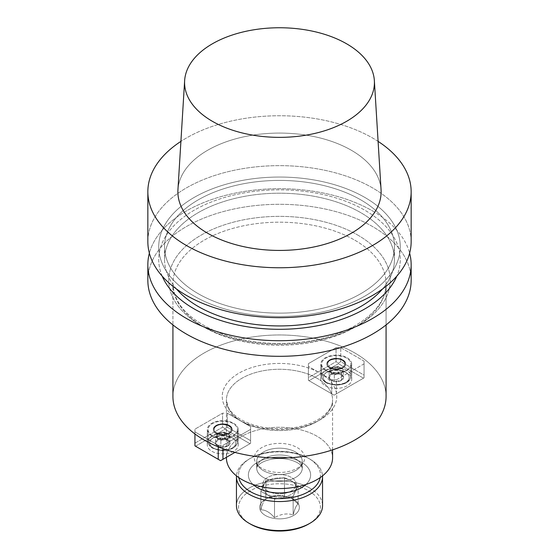<?xml version="1.0" encoding="UTF-8"?>
<svg xmlns="http://www.w3.org/2000/svg" width="559" height="559" viewBox="0 0 559 559"><rect width="100%" height="100%" fill="white"/><g stroke="black" fill="none" stroke-linecap="round" stroke-linejoin="round"><path stroke-width="0.42" stroke-dasharray="2.79 2.1" d="M378.094 141.385A131.651 76.01 0 0 0 180.906 141.385A131.651 76.01 0 0 1 378.094 141.385M411.151 241.649A131.651 76.01 0 0 0 279.5 165.646A131.651 76.01 0 0 0 147.849 241.649A131.651 76.01 0 0 1 279.5 165.646A131.651 76.01 0 0 1 411.151 241.649M381.056 189.676A101.626 58.674 0 0 0 351.359 150.266A101.626 58.674 0 0 0 242.278 137.158A101.626 58.674 0 0 0 177.944 189.676A101.626 58.674 0 0 1 242.278 137.158A101.626 58.674 0 0 1 351.359 150.266A101.626 58.674 0 0 1 381.056 189.676M194.099 296.081A120.772 69.728 180 0 1 248.245 179.425A120.772 69.728 180 0 1 396.156 264.826A120.772 69.728 180 0 1 194.099 296.081A120.772 69.728 180 0 1 248.245 179.425A120.772 69.728 180 0 1 396.156 264.826A120.772 69.728 180 0 1 194.099 296.081M198.228 293.699A114.93 66.353 180 0 1 164.57 246.778A114.93 66.353 180 0 1 279.5 180.424A114.93 66.353 180 0 1 394.43 246.778A114.93 66.353 180 0 1 323.479 308.086A114.93 66.353 180 0 1 198.228 293.699A114.93 66.353 180 0 1 164.57 246.778A114.93 66.353 180 0 1 279.5 180.424A114.93 66.353 180 0 1 394.43 246.778A114.93 66.353 180 0 1 323.479 308.086A114.93 66.353 180 0 1 198.228 293.699M176.434 288.947A114.93 66.353 180 0 1 164.57 259.579A114.93 66.353 180 0 1 279.5 193.218A114.93 66.353 180 0 1 394.43 259.579A114.93 66.353 180 0 1 382.566 288.947A114.93 66.353 180 0 0 394.43 259.579L394.43 246.778L394.43 259.579A114.93 66.353 180 0 0 279.5 193.218A114.93 66.353 180 0 0 164.57 259.579L164.57 246.778L164.57 259.579A114.93 66.353 180 0 0 176.434 288.947M162.187 276.139A120.772 69.728 180 0 1 220.267 198.808A120.772 69.728 180 0 1 364.901 210.268A120.772 69.728 180 0 1 396.813 276.139A120.772 69.728 180 0 0 364.901 210.268A120.772 69.728 180 0 0 220.267 198.808A120.772 69.728 180 0 0 162.187 276.139M372.587 210.96A131.651 76.01 180 0 1 409.628 253.178A131.651 76.01 180 0 0 372.587 210.96A131.651 76.01 180 0 0 238.511 192.471A131.651 76.01 180 0 0 149.372 253.178A131.651 76.01 180 0 1 238.511 192.471A131.651 76.01 180 0 1 372.587 210.96M411.151 280.304A131.651 76.01 0 0 0 279.5 204.301A131.651 76.01 0 0 0 147.849 280.304A131.651 76.01 0 0 1 279.5 204.301A131.651 76.01 0 0 1 411.151 280.304M172.927 396.499A106.573 61.532 180 0 1 238.714 339.655A106.573 61.532 180 0 1 354.86 352.995A106.573 61.532 180 0 1 386.073 396.499A106.573 61.532 180 0 0 354.86 352.995A106.573 61.532 180 0 0 238.714 339.655A106.573 61.532 180 0 0 172.927 396.499M218.227 445.32L194.937 431.876L194.937 433.945L194.937 429.144L222.566 413.192L222.566 427.188L194.937 443.133L194.937 429.144L222.566 413.192L222.566 427.188L194.937 443.133L194.937 445.865L195.524 446.208L224.928 429.235L249.992 443.706L220.588 460.679L195.524 446.208L224.928 429.235L224.928 428.55L222.566 427.188L224.928 428.55L227.289 427.188L227.289 413.192L250.586 426.643L250.586 440.632L227.289 427.188L227.289 413.192L222.566 413.192L227.289 413.192L250.586 426.643L250.586 440.632L227.289 427.188L224.928 428.55L224.928 429.235L249.992 443.706L250.586 443.364L250.586 429.375L222.957 445.32L222.957 448.653L222.957 445.32L218.227 445.32L194.937 431.876L194.937 429.144L194.937 445.865L220.588 460.679L250.586 443.364L250.586 426.643L250.586 429.375L222.957 445.32L218.227 445.32L218.227 446.844L218.227 445.32M340.773 347.677L364.063 361.121L364.063 375.117L340.773 361.666L340.773 347.677L336.043 347.677L336.043 361.666L308.414 377.618L308.414 363.629L336.043 347.677L336.043 361.666L308.414 377.618L308.414 380.351L331.711 393.795L331.711 379.806L308.414 366.355L308.414 380.351L334.072 395.164L364.063 377.842L364.063 363.853L336.434 379.806L336.434 393.795L364.063 377.842L364.063 375.117L340.773 361.666L338.412 363.029L336.043 361.666L338.412 363.029L338.412 363.713L363.476 378.184L334.072 395.164L309.008 380.686L338.412 363.713L363.476 378.184L334.072 395.164L336.434 393.795L336.434 379.806L331.711 379.806L308.414 366.355L308.414 380.351L309.008 380.686L338.412 363.713L338.412 363.029L340.773 361.666L340.773 347.677L364.063 361.121L364.063 377.842L363.476 378.184L364.063 377.842L364.063 361.121L364.063 363.853L336.434 379.806L331.711 379.806L331.711 393.795L334.072 395.164L308.414 380.351L308.414 363.629L308.414 366.355L308.414 363.629L336.043 347.677L340.773 347.677M261.689 468.204A25.19 14.541 180 0 1 256.504 463.858A25.19 14.541 180 0 1 279.5 443.378A25.19 14.541 180 0 1 302.496 463.858A25.19 14.541 180 0 1 261.689 468.204A25.19 14.541 180 0 1 256.504 463.858A25.19 14.541 180 0 1 279.5 443.378A25.19 14.541 180 0 1 302.496 463.858A25.19 14.541 180 0 1 261.689 468.204M226.423 457.926A53.077 30.647 180 0 1 279.5 427.279A53.077 30.647 180 0 1 332.577 457.926A53.077 30.647 180 0 0 279.5 427.279A53.077 30.647 180 0 0 226.423 457.926M325.303 385.752A15.463 8.93 0 0 0 342.157 387.687A15.463 8.93 0 0 0 351.702 379.435A15.463 8.93 0 0 0 336.238 370.512A15.463 8.93 0 0 0 320.775 379.435A15.463 8.93 0 0 0 325.303 385.752A15.463 8.93 0 0 0 342.157 387.687A15.463 8.93 0 0 0 351.702 379.435A15.463 8.93 0 0 0 336.238 370.512A15.463 8.93 0 0 0 320.775 379.435A15.463 8.93 0 0 0 325.303 385.752M325.897 370.051A14.625 8.448 180 0 1 321.614 364.084A14.625 8.448 180 0 1 330.642 356.279A14.625 8.448 180 0 1 346.587 358.109A14.625 8.448 180 0 1 350.87 364.084A14.625 8.448 180 0 1 341.835 371.882A14.625 8.448 180 0 1 325.897 370.051A14.625 8.448 180 0 1 321.614 364.084A14.625 8.448 180 0 1 330.642 356.279A14.625 8.448 180 0 1 346.587 358.109A14.625 8.448 180 0 1 350.87 364.084A14.625 8.448 180 0 1 341.835 371.882A14.625 8.448 180 0 1 325.897 370.051M325.303 370.393A15.463 8.93 180 0 1 320.775 364.084A15.463 8.93 180 0 1 336.238 355.154A15.463 8.93 180 0 1 351.702 364.084A15.463 8.93 180 0 1 342.157 372.329A15.463 8.93 180 0 1 325.303 370.393A15.463 8.93 180 0 1 320.775 364.084A15.463 8.93 180 0 1 336.238 355.154A15.463 8.93 180 0 1 351.702 364.084A15.463 8.93 180 0 1 342.157 372.329A15.463 8.93 180 0 1 325.303 370.393M234.941 452.392L250.586 443.364L234.941 452.392M233.697 438.64A15.463 8.93 0 0 0 216.843 436.705A15.463 8.93 0 0 0 207.298 444.957A15.463 8.93 0 0 0 222.762 453.88A15.463 8.93 0 0 0 238.225 444.957A15.463 8.93 0 0 0 233.697 438.64A15.463 8.93 0 0 0 216.843 436.705A15.463 8.93 0 0 0 207.298 444.957A15.463 8.93 0 0 0 222.762 453.88A15.463 8.93 0 0 0 238.225 444.957A15.463 8.93 0 0 0 233.697 438.64M212.413 435.573A14.625 8.448 180 0 1 208.13 429.598A14.625 8.448 180 0 1 222.762 421.158A14.625 8.448 180 0 1 237.386 429.598A14.625 8.448 180 0 1 228.358 437.404A14.625 8.448 180 0 1 212.413 435.573A14.625 8.448 180 0 1 208.13 429.598A14.625 8.448 180 0 1 222.762 421.158A14.625 8.448 180 0 1 237.386 429.598A14.625 8.448 180 0 1 228.358 437.404A14.625 8.448 180 0 1 212.413 435.573M233.697 423.289A15.463 8.93 180 0 1 238.225 429.598A15.463 8.93 180 0 1 222.762 438.529A15.463 8.93 180 0 1 207.298 429.598A15.463 8.93 180 0 1 216.843 421.353A15.463 8.93 180 0 1 233.697 423.289A15.463 8.93 180 0 1 238.225 429.598A15.463 8.93 180 0 1 222.762 438.529A15.463 8.93 180 0 1 207.298 429.598A15.463 8.93 180 0 1 216.843 421.353A15.463 8.93 180 0 1 233.697 423.289M343.352 376.326A7.358 4.248 180 0 1 341.444 380.427A7.358 4.248 180 0 1 334.338 381.531A7.358 4.248 180 0 1 329.132 378.527A7.358 4.248 180 0 1 331.04 374.418A7.358 4.248 180 0 1 338.146 373.321A7.358 4.248 180 0 1 343.352 376.326L341.444 380.427L334.338 381.531L329.132 378.527L331.04 374.418L338.146 373.321L343.352 376.326A7.358 4.248 180 0 1 341.444 380.427A7.358 4.248 180 0 1 334.338 381.531A7.358 4.248 180 0 1 329.132 378.527A7.358 4.248 180 0 1 331.04 374.418A7.358 4.248 180 0 1 338.146 373.321A7.358 4.248 180 0 1 343.352 376.326L341.444 380.427L334.338 381.531L329.132 378.527L331.04 374.418L338.146 373.321L343.352 376.326L343.352 369.499L338.146 366.494L331.04 367.598L329.132 371.7L334.338 374.705L337.888 374.153A6.373 3.682 180 0 1 331.732 373.202A6.373 3.682 180 0 1 330.083 369.646A6.373 3.682 180 0 1 334.589 367.046A6.373 3.682 180 0 1 340.745 367.997A6.373 3.682 180 0 1 342.394 371.553L343.352 369.499L338.146 366.494L338.146 373.321L338.146 366.494L331.04 367.598L331.04 374.418L331.04 367.598L329.132 371.7L329.132 378.527L329.132 371.7L334.338 374.705L334.338 381.531L334.338 374.705L341.444 373.601L342.394 371.553A6.373 3.682 180 0 1 337.888 374.153A6.373 3.682 180 0 1 331.732 373.202A6.373 3.682 180 0 1 330.083 369.646A6.373 3.682 180 0 1 334.589 367.046A6.373 3.682 180 0 1 340.745 367.997A6.373 3.682 180 0 1 342.394 371.553L343.352 369.499L343.352 376.326M341.444 373.601L341.444 380.427L341.444 373.601L342.394 371.553A6.373 3.682 180 0 1 337.888 374.153L341.444 373.601M215.648 444.042A7.358 4.248 180 0 1 217.556 439.94A7.358 4.248 180 0 1 224.662 438.836A7.358 4.248 180 0 1 229.868 441.841A7.358 4.248 180 0 1 227.96 445.949A7.358 4.248 180 0 1 220.854 447.046A7.358 4.248 180 0 1 215.648 444.042L217.556 439.94L224.662 438.836L229.868 441.841L227.96 445.949L220.854 447.046L215.648 444.042A7.358 4.248 180 0 1 217.556 439.94A7.358 4.248 180 0 1 224.662 438.836A7.358 4.248 180 0 1 229.868 441.841A7.358 4.248 180 0 1 227.96 445.949A7.358 4.248 180 0 1 220.854 447.046A7.358 4.248 180 0 1 215.648 444.042L217.556 439.94L224.662 438.836L229.868 441.841L227.96 445.949L220.854 447.046L215.648 444.042L215.648 437.215L220.854 440.219L227.96 439.122L229.868 435.021L224.662 432.016L221.112 432.561A6.373 3.682 180 0 1 227.268 433.518A6.373 3.682 180 0 1 228.917 437.068A6.373 3.682 180 0 1 224.411 439.674A6.373 3.682 180 0 1 218.255 438.717A6.373 3.682 180 0 1 216.606 435.168L215.648 437.215L220.854 440.219L220.854 447.046L220.854 440.219L227.96 439.122L227.96 445.949L227.96 439.122L229.868 435.021L229.868 441.841L229.868 435.021L224.662 432.016L224.662 438.836L224.662 432.016L217.556 433.113L216.606 435.168A6.373 3.682 180 0 1 221.112 432.561A6.373 3.682 180 0 1 227.268 433.518A6.373 3.682 180 0 1 228.917 437.068A6.373 3.682 180 0 1 224.411 439.674A6.373 3.682 180 0 1 218.255 438.717A6.373 3.682 180 0 1 216.606 435.168L215.648 437.215L215.648 444.042M217.556 433.113L217.556 439.94L217.556 433.113L216.606 435.168A6.373 3.682 180 0 1 221.112 432.561L217.556 433.113M295.606 452.035A22.779 13.15 0 0 0 270.787 449.184A22.779 13.15 0 0 0 256.721 461.336A22.779 13.15 0 0 0 258.705 466.702A22.779 13.15 0 0 0 263.394 470.636A22.779 13.15 0 0 0 300.295 466.702A22.779 13.15 0 0 0 302.279 461.336A22.779 13.15 0 0 0 295.606 452.035A22.779 13.15 0 0 0 270.787 449.184A22.779 13.15 0 0 0 256.721 461.336A22.779 13.15 0 0 0 258.705 466.702A22.779 13.15 0 0 0 263.394 470.636A22.779 13.15 0 0 0 300.295 466.702A22.779 13.15 0 0 0 302.279 461.336A22.779 13.15 0 0 0 295.606 452.035M320.209 477.589A40.961 23.646 0 0 0 308.463 458.268A40.961 23.646 0 0 0 250.537 458.268A40.961 23.646 0 0 0 238.791 477.589A40.961 23.646 0 0 1 250.537 458.268L249.062 459.121A43.05 24.855 180 0 1 309.938 459.121L309.938 459.121A43.05 24.855 180 0 1 322.522 475.87A43.05 24.855 180 0 0 309.938 459.121L309.938 459.121A43.05 24.855 180 0 0 249.062 459.121A43.05 24.855 180 0 0 236.478 475.87A43.05 24.855 180 0 1 249.062 459.121L250.537 458.268A40.961 23.646 0 0 1 308.463 458.268L309.938 459.121L308.463 458.268A40.961 23.646 0 0 1 320.209 477.589M308.463 490.683A40.961 23.646 180 0 1 308.463 524.125A40.961 23.646 180 0 0 308.463 490.683A40.961 23.646 180 0 0 250.537 490.683A40.961 23.646 180 0 0 250.537 524.125A40.961 23.646 180 0 1 250.537 490.683A40.961 23.646 180 0 1 308.463 490.683M265.462 515.51A19.851 11.459 0 0 0 293.538 515.51A19.851 11.459 0 0 0 293.538 499.299A19.851 11.459 0 0 0 284.636 496.329A19.851 11.459 0 0 0 262.311 501.675A19.851 11.459 0 0 0 265.462 515.51A19.851 11.459 0 0 0 293.538 515.51A19.851 11.459 0 0 0 293.538 499.299A19.851 11.459 0 0 0 284.636 496.329A19.851 11.459 0 0 0 262.311 501.675A19.851 11.459 0 0 0 265.462 515.51M309.938 488.126A43.05 24.855 0 0 0 263.023 482.738A43.05 24.855 0 0 0 236.45 505.699A43.05 24.855 0 0 1 263.023 482.738A43.05 24.855 0 0 1 309.938 488.126A43.05 24.855 0 0 1 322.55 505.699A43.05 24.855 0 0 0 309.938 488.126M284.496 496.189L291.323 498.02L298.143 504.071C296.494 504.889 294.824 508.473 293.147 514.839C286.977 513.043 280.758 514 274.504 517.718C269.962 512.351 265.406 509.724 260.857 509.843C262.506 503.526 264.176 499.935 265.853 499.075C272.023 495.372 278.242 494.408 284.496 496.189L291.323 498.02L298.143 504.071L298.143 485.505L293.147 496.266L274.504 499.152L260.857 491.27L265.853 480.509L284.496 477.624L284.496 496.189C278.242 494.408 272.023 495.372 265.853 499.075L265.853 480.509L284.496 477.624L291.323 480.859L298.143 485.505L293.147 496.266L274.504 499.152L260.857 491.27L265.853 480.509L265.853 499.075C264.176 499.935 262.506 503.526 260.857 509.843L260.857 491.27L260.857 509.843C265.406 509.724 269.962 512.351 274.504 517.718L274.504 499.152L274.504 517.718C280.758 514 286.977 513.043 293.147 514.839L293.147 496.266L293.147 514.839C294.824 508.473 296.494 504.889 298.143 504.071L298.143 485.505L291.323 480.859L284.496 477.624L284.496 496.189M291.288 480.796A16.672 9.629 0 0 0 273.12 478.714A16.672 9.629 0 0 0 262.828 487.609A16.672 9.629 0 0 0 267.712 494.415A16.672 9.629 0 0 0 285.88 496.504A16.672 9.629 0 0 0 296.172 487.609A16.672 9.629 0 0 0 291.288 480.796A16.672 9.629 0 0 0 273.12 478.714A16.672 9.629 0 0 0 262.828 487.609A16.672 9.629 0 0 0 267.712 494.415A16.672 9.629 0 0 0 285.88 496.504A16.672 9.629 0 0 0 296.172 487.609A16.672 9.629 0 0 0 291.288 480.796M267.712 491.005A16.672 9.629 180 0 1 262.828 484.199A16.672 9.629 180 0 1 273.12 475.304A16.672 9.629 180 0 1 291.288 477.393A16.672 9.629 180 0 1 296.172 484.199A16.672 9.629 180 0 1 285.88 493.094A16.672 9.629 180 0 1 267.712 491.005A16.672 9.629 180 0 1 262.828 484.199A16.672 9.629 180 0 1 273.12 475.304A16.672 9.629 180 0 1 291.288 477.393A16.672 9.629 180 0 1 296.172 484.199A16.672 9.629 180 0 1 285.88 493.094A16.672 9.629 180 0 1 267.712 491.005M228.75 425.797A8.469 4.891 180 0 1 230.49 427.265A8.469 4.891 180 0 1 227.562 433.288A8.469 4.891 180 0 1 216.773 432.715A8.469 4.891 180 0 1 215.026 427.265A8.469 4.891 180 0 1 228.75 425.797A8.469 4.891 180 0 1 230.49 427.265A8.469 4.891 180 0 1 227.562 433.288A8.469 4.891 180 0 1 216.773 432.715A8.469 4.891 180 0 1 215.026 427.265A8.469 4.891 180 0 1 228.75 425.797M229.407 425.762A9.405 5.429 0 0 0 219.163 424.581A9.405 5.429 0 0 0 213.356 429.598A9.405 5.429 0 0 0 222.762 435.028A9.405 5.429 0 0 0 232.16 429.598A9.405 5.429 0 0 0 229.407 425.762A9.405 5.429 0 0 0 219.163 424.581A9.405 5.429 0 0 0 213.356 429.598A9.405 5.429 0 0 0 222.762 435.028A9.405 5.429 0 0 0 232.16 429.598A9.405 5.429 0 0 0 229.407 425.762M216.109 433.099A9.405 5.429 0 0 0 226.36 434.273A9.405 5.429 0 0 0 232.16 429.256A9.405 5.429 0 0 0 229.407 425.42A9.405 5.429 0 0 0 219.163 424.239A9.405 5.429 0 0 0 213.356 429.256A9.405 5.429 0 0 0 216.109 433.099A9.405 5.429 0 0 0 226.36 434.273A9.405 5.429 0 0 0 232.16 429.256A9.405 5.429 0 0 0 229.407 425.42A9.405 5.429 0 0 0 219.163 424.239A9.405 5.429 0 0 0 213.356 429.256A9.405 5.429 0 0 0 216.109 433.099M342.227 360.282A8.469 4.891 180 0 1 343.974 361.743A8.469 4.891 180 0 1 336.238 368.633A8.469 4.891 180 0 1 328.51 361.743A8.469 4.891 180 0 1 342.227 360.282A8.469 4.891 180 0 1 343.974 361.743A8.469 4.891 180 0 1 336.238 368.633A8.469 4.891 180 0 1 328.51 361.743A8.469 4.891 180 0 1 342.227 360.282M342.891 360.241A9.405 5.429 0 0 0 332.64 359.067A9.405 5.429 0 0 0 326.84 364.084A9.405 5.429 0 0 0 329.593 367.92A9.405 5.429 0 0 0 339.837 369.101A9.405 5.429 0 0 0 345.644 364.084A9.405 5.429 0 0 0 342.891 360.241A9.405 5.429 0 0 0 332.64 359.067A9.405 5.429 0 0 0 326.84 364.084A9.405 5.429 0 0 0 329.593 367.92A9.405 5.429 0 0 0 339.837 369.101A9.405 5.429 0 0 0 345.644 364.084A9.405 5.429 0 0 0 342.891 360.241M329.593 367.577A9.405 5.429 0 0 0 339.837 368.758A9.405 5.429 0 0 0 345.644 363.741A9.405 5.429 0 0 0 336.238 358.312A9.405 5.429 0 0 0 326.84 363.741A9.405 5.429 0 0 0 329.593 367.577A9.405 5.429 0 0 0 339.837 368.758A9.405 5.429 0 0 0 345.644 363.741A9.405 5.429 0 0 0 336.238 358.312A9.405 5.429 0 0 0 326.84 363.741A9.405 5.429 0 0 0 329.593 367.577M357.816 235.094A110.752 63.943 180 0 1 308.163 342.073A110.752 63.943 180 0 1 172.521 263.757A110.752 63.943 180 0 1 357.816 235.094A110.752 63.943 180 0 1 308.163 342.073A110.752 63.943 180 0 1 172.521 263.757A110.752 63.943 180 0 1 357.816 235.094M354.86 240.209A106.573 61.532 180 0 1 386.073 283.72A106.573 61.532 180 0 1 279.5 345.245A106.573 61.532 180 0 1 172.927 283.72A106.573 61.532 180 0 1 238.714 226.87A106.573 61.532 180 0 1 354.86 240.209A106.573 61.532 180 0 1 386.073 283.72A106.573 61.532 180 0 1 279.5 345.245A106.573 61.532 180 0 1 172.927 283.72A106.573 61.532 180 0 1 238.714 226.87A106.573 61.532 180 0 1 354.86 240.209M239.014 419.872A57.256 33.058 0 0 0 334.806 405.058A57.256 33.058 0 0 0 264.68 364.566A57.256 33.058 0 0 0 239.014 419.872A57.256 33.058 0 0 0 334.806 405.058A57.256 33.058 0 0 0 264.68 364.566A57.256 33.058 0 0 0 239.014 419.872M241.97 421.584A53.077 30.647 180 0 1 226.423 399.909A53.077 30.647 180 0 1 279.5 369.268A53.077 30.647 180 0 1 332.577 399.909A53.077 30.647 180 0 1 299.813 428.222A53.077 30.647 180 0 1 241.97 421.584A53.077 30.647 180 0 1 226.423 399.909A53.077 30.647 180 0 1 279.5 369.268A53.077 30.647 180 0 1 332.577 399.909A53.077 30.647 180 0 1 299.813 428.222A53.077 30.647 180 0 1 241.97 421.584M345.399 372.133A12.955 7.477 180 0 1 339.592 384.648A12.955 7.477 180 0 1 323.724 375.487A12.955 7.477 180 0 1 345.399 372.133A12.955 7.477 180 0 1 339.592 384.648A12.955 7.477 180 0 1 323.724 375.487A12.955 7.477 180 0 1 345.399 372.133M346.587 370.086A14.625 8.448 0 0 0 330.642 368.255A14.625 8.448 0 0 0 321.614 376.06A14.625 8.448 0 0 0 336.238 384.508A14.625 8.448 0 0 0 350.87 376.06A14.625 8.448 0 0 0 346.587 370.086A14.625 8.448 0 0 0 330.642 368.255A14.625 8.448 0 0 0 321.614 376.06A14.625 8.448 0 0 0 336.238 384.508A14.625 8.448 0 0 0 350.87 376.06A14.625 8.448 0 0 0 346.587 370.086M213.601 448.234A12.955 7.477 180 0 1 219.407 435.72A12.955 7.477 180 0 1 235.276 444.88A12.955 7.477 180 0 1 213.601 448.234A12.955 7.477 180 0 1 219.407 435.72A12.955 7.477 180 0 1 235.276 444.88A12.955 7.477 180 0 1 213.601 448.234M212.413 447.549A14.625 8.448 0 0 0 228.358 449.38A14.625 8.448 0 0 0 237.386 441.575A14.625 8.448 0 0 0 222.762 433.134A14.625 8.448 0 0 0 208.13 441.575A14.625 8.448 0 0 0 212.413 447.549A14.625 8.448 0 0 0 228.358 449.38A14.625 8.448 0 0 0 237.386 441.575A14.625 8.448 0 0 0 222.762 433.134A14.625 8.448 0 0 0 208.13 441.575A14.625 8.448 0 0 0 212.413 447.549M253.087 484.506A31.136 17.979 180 0 1 259.215 461.35A31.136 17.979 180 0 1 299.785 461.35A31.136 17.979 180 0 1 305.913 484.506A31.136 17.979 180 0 0 299.785 461.35A31.136 17.979 180 0 0 259.215 461.35A31.136 17.979 180 0 0 253.087 484.506M263.394 477.456A22.779 13.15 0 0 0 288.213 480.307A22.779 13.15 0 0 0 302.279 468.162A22.779 13.15 0 0 0 279.5 455.012A22.779 13.15 0 0 0 256.721 468.162A22.779 13.15 0 0 0 263.394 477.456A22.779 13.15 0 0 0 288.213 480.307A22.779 13.15 0 0 0 302.279 468.162A22.779 13.15 0 0 0 279.5 455.012A22.779 13.15 0 0 0 256.721 468.162A22.779 13.15 0 0 0 263.394 477.456M216.256 433.351A9.196 5.31 180 0 1 220.379 424.47A9.196 5.31 180 0 1 231.643 430.975A9.196 5.31 180 0 1 216.256 433.351A9.196 5.31 180 0 1 220.379 424.47A9.196 5.31 180 0 1 231.643 430.975A9.196 5.31 180 0 1 216.256 433.351M342.744 360.331A9.196 5.31 180 0 1 338.621 369.213A9.196 5.31 180 0 1 327.357 362.707A9.196 5.31 180 0 1 342.744 360.331A9.196 5.31 180 0 1 338.621 369.213A9.196 5.31 180 0 1 327.357 362.707A9.196 5.31 180 0 1 342.744 360.331M386.073 283.72C386.968 306.814 358.459 331.263 316.757 339.662C284.824 345.986 254.17 344.4 224.788 334.911C191.038 322.277 173.751 305.214 172.927 283.72L172.927 324.926L172.927 283.72C173.751 305.214 191.038 322.277 224.788 334.911C254.17 344.4 284.824 345.986 316.757 339.662C358.459 331.263 386.968 306.814 386.073 283.72L386.073 324.926L386.073 283.72M332.577 449.855L332.577 399.909C332.661 405.974 328.965 411.794 321.495 417.363C314.221 422.471 304.865 425.937 293.426 427.754C273.302 430.353 255.854 427.663 241.104 419.669C234.368 415.665 229.945 411.235 227.834 406.379L226.423 399.909L226.423 457.311L226.423 399.909L227.834 406.379C229.945 411.235 234.368 415.665 241.104 419.669C255.854 427.663 273.302 430.353 293.426 427.754C304.865 425.937 314.221 422.471 321.495 417.363C328.965 411.794 332.661 405.974 332.577 399.909L332.577 449.855M351.702 379.435L351.702 364.084L351.702 379.435M320.775 379.435L320.775 364.084L320.775 379.435M238.225 444.957L238.225 429.598L238.225 444.957M207.298 444.957L207.298 429.598L207.298 444.957M321.614 364.084L321.614 376.06C321.753 379.135 323.647 381.566 327.294 383.348L336.162 385.214C349.207 384.012 350.039 380.001 350.87 376.06L350.87 364.084L350.87 376.06C350.039 380.001 349.207 384.012 336.162 385.214L327.294 383.348C323.647 381.566 321.753 379.135 321.614 376.06L321.614 364.084M208.13 429.598L208.13 441.575C208.227 444.307 209.772 446.55 212.762 448.311L222.838 450.729L231.706 448.863C235.353 447.081 237.247 444.657 237.386 441.575C237.247 444.657 235.353 447.081 231.706 448.863L222.838 450.729L212.762 448.311C209.772 446.55 208.227 444.307 208.13 441.575L208.13 429.598M237.386 429.598L237.386 441.575L237.386 429.598M300.295 466.702L302.496 463.858L300.295 466.702M258.705 466.702L256.504 463.858L258.705 466.702M291.323 498.02L293.538 499.299L291.323 498.02M296.172 487.609L296.172 484.199L296.172 487.609M262.828 487.609L262.828 484.199L262.828 487.609M256.721 461.336L256.721 468.162C256.385 467.569 257.315 466.227 259.495 464.152C261.703 462.356 264.931 460.896 269.186 459.764C276.125 458.128 283.057 458.142 289.974 459.805C299.338 462.517 301.231 465.752 301.56 466.283L302.279 468.162L301.56 466.283C301.231 465.752 299.338 462.517 289.974 459.805C283.057 458.142 276.125 458.128 269.186 459.764C264.931 460.896 261.703 462.356 259.495 464.152C257.315 466.227 256.385 467.569 256.721 468.162L256.721 461.336M302.279 461.336L302.279 468.162L302.279 461.336M230.49 427.265L227.548 425.273L222.657 424.442C218.946 424.63 216.403 425.567 215.026 427.265C216.403 425.567 218.946 424.63 222.657 424.442L227.548 425.273L230.49 427.265M342.325 360.366C338.265 357.327 328.713 359.849 328.51 361.743C328.713 359.849 338.265 357.327 342.325 360.366L343.974 361.743L342.325 360.366"/><path stroke-width="0.84" d="M186.413 245.499A131.651 76.01 0 0 0 329.88 261.975A131.651 76.01 0 0 0 411.151 191.751A131.651 76.01 0 0 0 378.094 141.385A131.651 76.01 0 0 1 411.151 191.751A131.651 76.01 0 0 1 329.88 261.975A131.651 76.01 0 0 1 186.413 245.499A131.651 76.01 0 0 1 147.849 191.751A131.651 76.01 0 0 0 186.413 245.499M180.906 141.385A131.651 76.01 0 0 0 147.849 191.751A131.651 76.01 0 0 1 180.906 141.385M186.413 295.397A131.651 76.01 0 0 0 329.88 311.873A131.651 76.01 0 0 0 411.151 241.649L411.151 191.751L411.151 241.649A131.651 76.01 0 0 1 329.88 311.873A131.651 76.01 0 0 1 186.413 295.397A131.651 76.01 0 0 1 147.849 241.649A131.651 76.01 0 0 0 186.413 295.397M207.641 233.243A101.626 58.674 0 0 0 320.048 245.555A101.626 58.674 0 0 0 381.056 189.676A101.626 58.674 0 0 1 320.048 245.555A101.626 58.674 0 0 1 207.641 233.243A101.626 58.674 0 0 1 177.944 189.676A101.626 58.674 0 0 0 207.641 233.243M346.622 43.805A94.925 54.803 180 0 1 374.362 80.615A94.925 54.803 180 0 1 279.5 137.36A94.925 54.803 180 0 1 184.638 80.615A94.925 54.803 180 0 1 244.737 31.563A94.925 54.803 180 0 1 346.622 43.805A94.925 54.803 180 0 1 374.362 80.615A94.925 54.803 180 0 1 279.5 137.36A94.925 54.803 180 0 1 184.638 80.615A94.925 54.803 180 0 1 244.737 31.563A94.925 54.803 180 0 1 346.622 43.805M198.228 306.493A114.93 66.353 180 0 1 176.434 288.947A114.93 66.353 180 0 0 198.228 306.493A114.93 66.353 180 0 0 382.566 288.947A114.93 66.353 180 0 1 198.228 306.493M194.099 308.882A120.772 69.728 180 0 1 162.187 276.139A120.772 69.728 180 0 0 194.099 308.882A120.772 69.728 180 0 0 312.034 326.729A120.772 69.728 180 0 0 396.813 276.139A120.772 69.728 180 0 1 312.034 326.729A120.772 69.728 180 0 1 194.099 308.882M409.628 253.178A131.651 76.01 180 0 1 411.151 264.7A131.651 76.01 180 0 1 329.88 334.925A131.651 76.01 180 0 1 186.413 318.448A131.651 76.01 180 0 1 147.849 264.7A131.651 76.01 180 0 1 149.372 253.178A131.651 76.01 180 0 0 147.849 264.7A131.651 76.01 180 0 0 186.413 318.448A131.651 76.01 180 0 0 329.88 334.925A131.651 76.01 180 0 0 411.151 264.7A131.651 76.01 180 0 0 409.628 253.178M186.413 334.051A131.651 76.01 0 0 0 329.88 350.528A131.651 76.01 0 0 0 411.151 280.304L411.151 264.7L411.151 280.304A131.651 76.01 0 0 1 329.88 350.528A131.651 76.01 0 0 1 186.413 334.051A131.651 76.01 0 0 1 147.849 280.304A131.651 76.01 0 0 0 186.413 334.051M204.14 440.01A106.573 61.532 180 0 1 172.927 396.499A106.573 61.532 180 0 0 204.14 440.01A106.573 61.532 180 0 0 320.286 453.342A106.573 61.532 180 0 0 386.073 396.499A106.573 61.532 180 0 1 320.286 453.342A106.573 61.532 180 0 1 204.14 440.01M241.97 479.594A53.077 30.647 180 0 1 226.423 457.926L226.423 457.311L226.423 457.926A53.077 30.647 180 0 0 241.97 479.594A53.077 30.647 180 0 0 299.813 486.232A53.077 30.647 180 0 0 332.577 457.926A53.077 30.647 180 0 1 299.813 486.232A53.077 30.647 180 0 1 241.97 479.594M222.957 448.653L222.957 459.316L234.941 452.392L220.588 460.679L222.957 459.316L222.957 448.653M218.227 459.316L218.227 446.844L218.227 459.316L220.588 460.679L194.937 445.865L218.227 459.316M194.937 433.945L194.937 445.865L194.937 433.945M250.537 491.703A40.961 23.646 0 0 0 293.063 497.3A40.961 23.646 0 0 0 320.209 477.589A40.961 23.646 0 0 1 293.063 497.3A40.961 23.646 0 0 1 250.537 491.703A40.961 23.646 0 0 1 238.791 477.589A40.961 23.646 0 0 0 250.537 491.703M308.463 524.125A40.961 23.646 180 0 1 250.537 524.125L249.062 523.273A43.05 24.855 0 0 0 309.938 523.273A43.05 24.855 0 0 0 322.55 505.699A43.05 24.855 0 0 1 309.938 523.273A43.05 24.855 0 0 1 249.062 523.273A43.05 24.855 0 0 1 236.45 505.699A43.05 24.855 0 0 0 249.062 523.273L250.537 524.125A40.961 23.646 180 0 0 308.463 524.125L309.938 523.273L308.463 524.125M249.062 494.268A43.05 24.855 180 0 1 236.45 476.694A43.05 24.855 180 0 1 236.478 475.87A43.05 24.855 180 0 0 236.45 476.694L236.45 505.699L236.45 476.694A43.05 24.855 180 0 0 249.062 494.268A43.05 24.855 180 0 0 295.977 499.655A43.05 24.855 180 0 0 322.55 476.694A43.05 24.855 180 0 1 295.977 499.655A43.05 24.855 180 0 1 249.062 494.268M322.522 475.87A43.05 24.855 180 0 1 322.55 476.694L322.55 505.699L322.55 476.694A43.05 24.855 180 0 0 322.522 475.87M257.482 487.7A31.136 17.979 180 0 1 253.087 484.506A31.136 17.979 180 0 0 257.482 487.7A31.136 17.979 180 0 0 305.913 484.506A31.136 17.979 180 0 1 257.482 487.7M147.849 241.649L147.849 191.751L147.849 241.649M184.638 80.615L177.944 189.676L184.638 80.615M374.362 80.615L381.056 189.676L374.362 80.615M147.849 280.304L147.849 264.7L147.849 280.304M172.927 324.926L172.927 396.499L172.927 324.926M386.073 324.926L386.073 396.499L386.073 324.926M332.577 457.926L332.577 449.855L332.577 457.926"/></g></svg>
